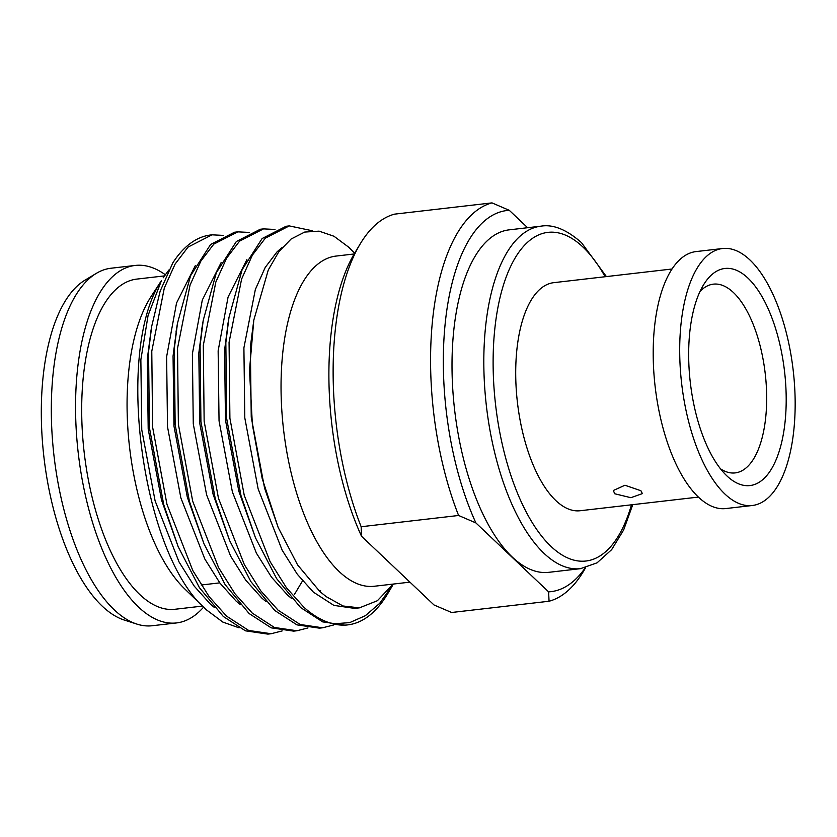 <?xml version="1.0" encoding="UTF-8"?>
<svg xmlns="http://www.w3.org/2000/svg" width="837" height="837" viewBox="0 0 837 837"><rect width="100%" height="100%" fill="white"/><g stroke="black" fill="none" stroke-linecap="round" stroke-linejoin="round"><path stroke-width="1.26" d="M640.922 490.744L642.387 493.61L630.868 497.691L614.745 493.767L613.322 490.503L624.946 485.24L640.922 490.744M726.861 475.866A109.26 47.437 83.4 0 0 785.043 422.141A109.26 47.437 83.4 0 0 747.996 278.146A109.26 47.437 83.4 0 0 704.315 283.607A109.26 47.437 83.4 0 0 690.305 382.457A109.26 47.437 83.4 0 0 726.485 475.5A109.26 47.437 83.4 0 0 726.861 475.866M720.5 468.835A95.01 41.254 83.4 0 0 735.179 472.905A95.01 41.254 83.4 0 0 766.671 396.288A95.01 41.254 83.4 0 0 733.463 292.563A95.01 41.254 83.4 0 0 713.375 284.151A95.01 41.254 83.4 0 0 700.014 291.464M722.593 248.516L696.081 251.581A129.348 56.163 83.4 0 0 653.205 355.892A129.348 56.163 83.4 0 0 698.424 497.105A129.348 56.163 83.4 0 0 725.773 508.561L752.275 505.506A129.348 56.163 83.4 0 0 795.15 401.195A129.348 56.163 83.4 0 0 749.942 259.972A129.348 56.163 83.4 0 0 722.593 248.516A129.348 56.163 83.4 0 0 679.707 352.827A129.348 56.163 83.4 0 0 724.926 494.039A129.348 56.163 83.4 0 0 752.275 505.506M580.533 568.658A172.38 74.849 83.4 0 1 544.081 553.393A172.38 74.849 83.4 0 1 483.828 365.194A172.38 74.849 83.4 0 1 540.974 226.168L509.168 229.851A172.38 74.849 83.4 0 0 452.022 368.866A172.38 74.849 83.4 0 0 512.275 557.065A172.38 74.849 83.4 0 0 548.727 572.33L580.533 568.658L597.095 562.809L611.638 549.668L623.628 530.009L632.751 504.659M672.048 269.001L553.77 282.665A114.795 49.843 83.4 0 0 515.718 375.238A114.795 49.843 83.4 0 0 555.841 500.568A114.795 49.843 83.4 0 0 580.114 510.737L698.393 497.084M409.931 582.144L374.285 586.256A166.197 72.16 -96.6 0 1 339.152 571.535A166.197 72.16 -96.6 0 1 281.054 390.084A166.197 72.16 -96.6 0 1 336.15 256.059L354.156 253.977M206.582 609.974L184.632 588.809A166.186 72.16 -96.6 0 1 129.557 447.22A166.186 72.16 -96.6 0 1 150.911 296.821L161.457 280.583C114.439 350.232 141.662 555.475 206.582 609.974L222.788 622.058L239.058 627.823M202.544 606.082L174.933 609.273A166.186 72.16 -96.6 0 1 139.789 594.552A166.186 72.16 -96.6 0 1 81.702 413.122A166.186 72.16 -96.6 0 1 136.787 279.098L164.439 275.907M203.6 607.107A179.934 78.123 -96.6 0 1 176.502 622.937A179.934 78.123 -96.6 0 1 138.461 606.992A179.934 78.123 -96.6 0 1 75.571 410.548A179.934 78.123 -96.6 0 1 135.207 265.444A179.934 78.123 -96.6 0 1 165.266 274.714M176.502 622.937L152.271 625.731A179.934 78.123 -96.6 0 1 136.902 624.099A179.934 78.123 -96.6 0 1 114.23 609.796A179.934 78.123 -96.6 0 1 51.873 430.553A179.934 78.123 -96.6 0 1 96.381 273.333A179.934 78.123 -96.6 0 1 110.976 268.238L135.207 265.444M136.902 624.099L124.232 620.039A174.337 75.696 -96.6 0 1 102.26 606.176A174.337 75.696 -96.6 0 1 41.85 432.509A174.337 75.696 -96.6 0 1 84.976 280.175L96.381 273.333M393.139 584.08L377.372 600.725L359.439 607.85L343.024 605.988L326.263 596.676L319.922 591.592L297.595 564.912L278.187 527.498L262.18 478.471L252.366 424.526L249.499 370.247L253.799 320.152L268.29 269.953L278.847 251.717L291.098 239.026L304.699 232.069L319.106 231.148L333.973 236.254L348.747 247.229L354.626 253.192M312.557 230.813L289.278 225.906L265.339 238.158L252.376 255.149L241.6 279.087L229.066 342.343L229.903 418.27L244.226 495.284L270.1 561.637L286.453 587.752L303.831 607.191C313.341 615.812 323.155 621.368 333.241 623.847L349.709 622.613L365.35 615.697L379.642 603.372L393.369 584.059M289.278 225.906L286.066 226.283L262.127 238.535L242.102 269.755L229.003 317.328L225.844 342.71L226.681 418.646L241.004 495.661L255.442 537.72L276.649 578.639L300.609 607.557L322.726 621.891L345.189 625.187L347.721 624.894A201.529 87.498 -96.6 0 1 333.241 623.847M275.007 229.453L263.519 228.888L239.581 241.129L226.618 258.12L215.831 282.059L203.307 345.315L204.144 421.252L218.467 498.266L244.341 564.609L260.684 590.734L278.072 610.163L300.19 624.496L322.653 627.792L333.743 624.946M263.519 228.888L260.297 229.254L236.358 241.506L216.333 272.726L203.234 320.309L200.085 345.691L200.922 421.618L215.245 498.632L229.683 540.692L250.88 581.61L274.85 610.539L296.968 624.873L319.431 628.158L322.653 627.792M249.238 232.424L237.76 231.859L213.822 244.111L200.849 261.102L190.072 285.03L177.538 348.297L178.375 424.223L192.698 501.237L218.572 567.591L234.925 593.705L252.303 613.134L274.421 627.478L296.884 630.763L307.974 627.928M237.76 231.859L234.538 232.236L210.6 244.477L190.574 275.708L177.475 323.281L174.316 348.663L175.153 424.6L189.476 501.614L203.914 543.673L225.122 584.592L249.081 613.511L271.198 627.844L293.672 631.14L296.884 630.763M392.333 585.848L387.918 593.349A201.529 87.498 -96.6 0 1 347.721 624.894M223.479 235.396L211.991 234.831L188.053 247.082L175.09 264.073L164.314 288.012L151.779 351.268L152.616 427.194L166.94 504.219L192.813 570.562L209.166 596.687L226.545 616.116L248.662 630.449L271.125 633.735L282.215 630.899M172.474 263.414A201.529 87.498 -96.6 0 1 172.861 262.818L160.149 291.14L151.717 326.252L148.557 351.645L149.394 427.571L163.717 504.585L178.155 546.645L199.363 587.564L223.322 616.482L245.44 630.826L267.903 634.111L271.125 633.735M168.802 270.069L163.184 277.811M527.634 227.716L509.294 210.328L492.01 202.889L394.551 214.146A201.529 87.498 83.4 0 0 360.276 243.808L354.721 253.046A191.736 83.25 83.4 0 0 361.511 536.235L361.145 526.735L458.603 515.477L475.887 522.916L548.601 591.853A191.83 83.292 83.4 0 0 585.262 567.81M548.601 591.853L549.062 601.238L451.603 612.496L434.016 604.973L361.511 536.235M360.276 243.808A201.529 87.498 83.4 0 0 361.145 526.735M492.01 202.889A201.529 87.498 83.4 0 0 458.603 515.477M549.062 601.238A201.529 87.498 83.4 0 0 583.797 570.803L585.618 567.727M509.294 210.328A191.83 83.292 83.4 0 0 445.357 321.847A191.83 83.292 83.4 0 0 475.887 522.916M172.861 262.818A201.529 87.498 -96.6 0 1 210.767 234.977L211.991 234.831M161.457 280.583L148.086 315.434L140.857 359.753L141.756 429.799L155.096 500.84L179.087 562.045L194.236 586.141L210.338 604.063L214.502 607.589M195.366 265.549L176.544 303.004L166.615 356.771L167.515 426.818L180.855 497.869L204.856 559.074L220.005 583.159L236.097 601.081L240.261 604.607M221.135 262.567L202.303 300.033L192.384 353.8L193.274 423.846L206.613 494.887L230.614 556.092L245.764 580.187L261.866 598.11L266.03 601.636M246.894 259.596L228.072 297.051L218.143 350.818L219.043 420.865L232.383 491.915L256.384 553.121L271.533 577.216L287.625 595.128L291.789 598.654M282.372 247.302L277.131 251.749L265.224 267.421L255.348 289.497L243.902 347.847L244.802 417.893L258.141 488.934L282.142 550.139L297.292 574.234L313.394 592.157L333.869 605.381L354.679 608.405L359.439 607.85M150.995 330.782L147.291 359.01L148.191 429.057L161.531 500.097L178.155 546.645M294.331 594.626L302.544 580.868M176.764 327.811L173.06 356.028L173.96 426.075L187.3 497.126L203.914 543.673M320.09 591.644L320.676 590.807M202.523 324.829L198.819 353.057L199.719 423.103L213.058 494.144L229.683 540.692M228.281 321.858L224.588 350.075L225.477 420.122L238.817 491.173L255.442 537.72M253.799 320.152L250.347 347.104L251.246 417.15L264.586 488.191L278.187 527.498M605.13 276.733A165.402 71.815 83.4 0 0 582.939 247.041A165.402 71.815 83.4 0 0 494.866 328.376A165.402 71.815 83.4 0 0 550.945 546.362A165.402 71.815 83.4 0 0 631.475 504.805M540.974 226.168C553.173 224.107 566.691 229.61 581.506 242.678L606.406 276.587M219.786 582.866L201.183 585.011M150.252 335.051L151.717 326.252M176.011 332.069L177.475 323.281M201.78 329.098L203.234 320.309M227.538 326.116L229.003 317.328"/></g></svg>
